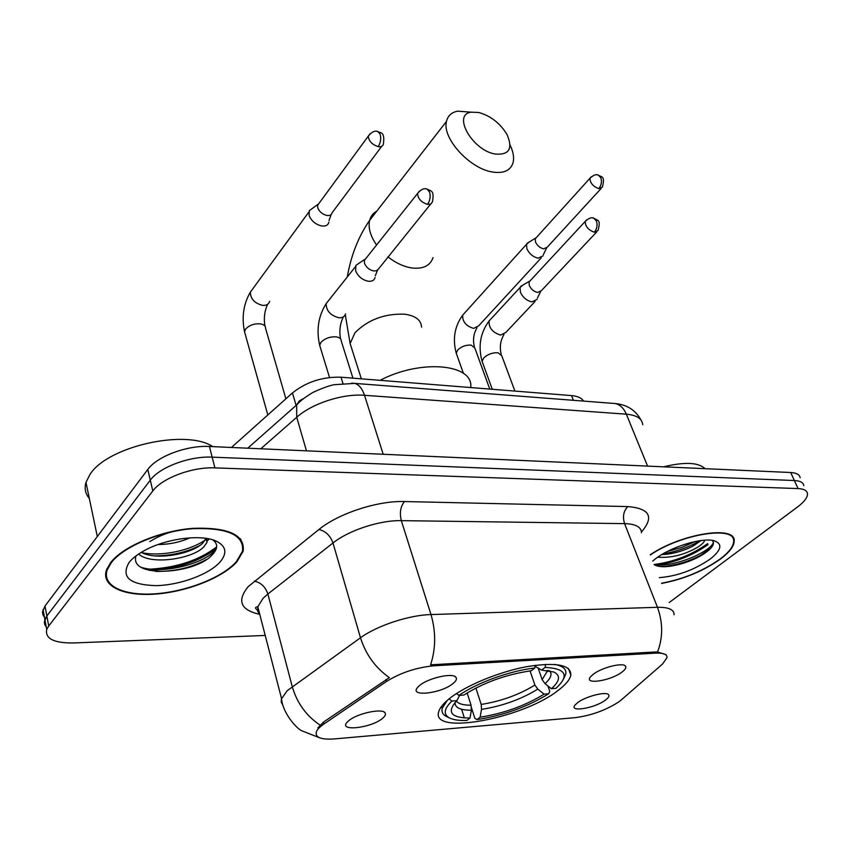 <?xml version="1.0" encoding="UTF-8"?>
<svg xmlns="http://www.w3.org/2000/svg" width="850" height="850" viewBox="0 0 850 850"><rect width="100%" height="100%" fill="white"/><g stroke="black" fill="none" stroke-linecap="round" stroke-linejoin="round"><path stroke-width="1.27" d="M557.749 690.71C565.494 684.941 569.851 679.745 570.828 675.123C571.041 664.753 556.261 661.959 526.49 666.719C498.504 671.968 465.269 685.801 449.299 698.689C443.296 703.545 439.769 707.901 438.706 711.758C430.663 735.76 522.399 718.579 557.749 690.71M419.454 685.642C428.007 677.992 453.39 672.329 456.036 677.418C457.066 678.98 456.11 680.977 453.188 683.411C441.256 693.77 407.724 697.34 418.051 686.959L419.454 685.642M593.438 674.114C602.002 667.494 622.816 662.278 625.398 666.06C626.567 667.537 625.356 669.598 621.775 672.233C610.247 681.02 583.344 685.015 590.537 676.759L593.438 674.114M348.468 720.97C356.564 713.469 382.936 707.806 385.156 713.001C385.974 714.393 385.146 716.125 382.691 718.207C371.514 728.206 337.142 731.956 347.491 721.873L348.468 720.97M577.841 702.482C586.043 696.256 606.337 691.167 608.589 694.747C609.588 696.065 608.451 697.914 605.168 700.283C594.331 708.401 568.512 712.523 575.078 704.99L577.841 702.482M621.329 699.879L618.332 702.196C605.338 710.43 591.005 715.572 575.322 717.634L334.433 738.916C321.204 739.84 315.148 737.534 316.274 732.02C317.156 729.566 319.717 726.888 323.956 723.977L386.431 681.509C400.669 672.669 416.543 667.42 434.063 665.784L655.658 653.14C663.414 652.811 667.197 654.33 667.006 657.688L662.511 664.052L621.329 699.879M231.444 447.472L292.464 392.934C306.297 381.937 322.479 376.699 341.009 377.209L571.54 395.601C577.649 396.153 581.655 397.981 583.536 401.083M661.619 583.419C683.74 579.222 703.386 571.062 720.588 558.96C729.683 552.075 734.219 546.008 734.188 540.791C735.569 525.056 681.094 533.694 650.229 554.753M236.895 561.808L243.185 551.119C245.044 534.82 228.395 527.223 193.237 528.307C160.469 530.719 123.144 546.284 110.681 562.551L106.505 569.904C100.853 586.171 123.622 596.487 155.263 594.097C186.873 591.844 222.562 577.787 236.895 561.808M240.816 540.462L240.975 539.506M800.158 477.774C799.691 474.608 796.535 472.855 790.702 472.515L209.429 446.484C187.106 445.145 157.059 456.365 147.804 469.455L44.986 606.029L46.846 615.974L44.869 619.469L44.37 622.976L46.282 627.088L44.752 624.612L44.349 621.839L46.846 615.974L150.291 480.176L46.846 615.974L48.726 625.982L46.718 629.457C44.933 638.637 53.826 643.142 73.397 642.961L265.221 635.46M209.429 446.484L212.16 457.151C189.773 455.908 159.609 467.16 150.291 480.176C159.609 467.16 189.773 455.908 212.16 457.151L794.378 480.526L212.16 457.151L214.901 467.882C192.472 466.756 162.18 478.04 152.798 490.981L48.726 625.982M803.813 485.69C803.356 482.556 800.211 480.834 794.378 480.526C800.211 480.834 803.356 482.556 803.813 485.69M317.921 727.855L323.457 722.107L389.353 677.62C375.402 667.792 365.787 654.511 360.485 637.776C377.081 625.611 409.233 615.028 430.993 614.561C436.007 631.816 435.869 648.571 430.578 664.827L655.212 651.982L657.539 652.003L666.007 654.638M669.216 602.523L797.672 506.876C804.398 501.787 807.659 497.377 807.479 493.648C807.043 490.556 803.909 488.856 798.065 488.58L214.901 467.882M105.868 572.252L106.452 573.038M150.684 569.128C177.363 567.492 199.357 560.086 216.665 546.911M654.107 564.506C673.668 561.977 691.518 555.018 707.668 543.617M44.986 606.029L42.511 611.947L42.914 614.741L44.455 617.249M661.544 583.227C683.517 579.105 703.077 571.019 720.205 558.96C729.204 552.149 733.688 546.157 733.656 540.983C735.037 525.353 680.776 534.044 650.314 554.965M704.873 540.175C704.119 542.279 701.707 544.627 697.638 547.219C684.548 554.806 671.234 558.131 657.719 557.207M701.133 540.526L692.793 546.231C684.452 550.428 675.739 553.106 666.644 554.274L661.831 554.551M659.324 577.628C677.216 576.215 694.195 570.01 710.271 559.024C721.459 550.056 722.829 544 714.372 540.844C702.461 537.009 669.768 547.134 654.798 559.353L652.736 561.064M654.181 564.708C657.241 566.504 662.001 567.099 668.451 566.461C679.447 565.048 689.956 561.638 699.975 556.251L703.97 553.839C712.544 547.963 715.275 543.479 712.173 540.388M705.075 468.69C698.456 462.347 684.633 461.72 663.584 466.831M713.458 542.428C710.111 552.256 672.796 567.864 654.16 564.655M694.96 541.577L681.721 547.453L667.42 551.448M710.823 548.229L700.719 555.241C689.435 561.128 677.737 564.793 665.646 566.259L660.461 566.546M699.508 540.759L694.641 543.607C684.484 548.792 673.986 552.181 663.128 553.786M106.08 571.306L106.601 572.103M111.371 562.551L107.217 569.851C101.639 585.937 124.164 596.148 155.486 593.778C186.777 591.547 222.105 577.628 236.279 561.818L242.484 551.246C244.333 535.117 227.864 527.584 193.067 528.658C160.65 531.048 123.718 546.454 111.371 562.551M212.829 446.643C186.405 428.751 107.546 446.165 89.983 474.438L85.967 482.386C84.235 488.442 85.361 493.808 89.335 498.461M206.922 538.496L206.975 542.438L203.851 546.858C192.599 558.981 150.609 565.367 138.646 554.041M149.781 541.62C161.468 534.289 173.984 530.156 187.308 529.221M206.061 538.369L202.895 542.948C192.567 553.839 156.506 560.83 141.27 552.372M189.933 537.848C180.189 542.183 169.554 544.414 158.026 544.553M220.139 561.914C227.481 553.063 226.185 546.146 216.251 541.142C201.397 533.917 165.623 538.517 143.979 550.811C137.339 554.497 132.377 558.365 129.094 562.445C120.668 577.001 129.561 584.726 155.752 585.639C179.658 585.299 209.153 574.451 220.139 561.914M136.032 555.9C128.743 578.584 194.767 574.249 211.756 555.294C217.951 549.047 218.269 543.894 212.712 539.835M240.274 539.707L240.38 538.773M216.325 548.579C208.292 562.094 165.612 574.738 141.387 567.439M207.219 538.549L206.21 539.325M205.296 539.994C190.634 550.258 162.339 556.803 142.014 552.734M206.242 559.587C191.537 567.651 174.675 571.593 155.656 571.412M209.44 538.974L206.688 541.259M199.569 545.657C186.118 552.362 171.158 555.773 154.679 555.889M478.709 112.476L471.314 112.179C451.871 114.272 472.334 150.503 495.316 154.062C509.214 155.136 513.113 148.612 506.993 134.491C500.076 123.176 490.652 115.834 478.709 112.476M510.043 145.01C513.294 151.725 514.293 157.622 513.06 162.669C510.563 170.648 503.636 173.751 492.277 171.976C469.487 168.555 441.766 137.838 446.484 121.391C447.822 115.749 451.552 112.338 457.661 111.169L470.528 112.115M538.209 668.259L542.13 679.607L545.02 683.676L551.374 688.734C559.948 681.02 560.777 675.452 553.86 672.021L541.588 670.097L545.094 667.409L545.668 664.339M447.281 700.379L442.223 708.273C441.341 711.843 442.744 714.584 446.42 716.497L447.387 716.954M461.592 709.251L464.334 717.921M563.688 678.768L565.76 674.05C566.578 669.099 562.838 665.879 554.551 664.403M449.098 698.859L451.881 701.059C443.944 708.815 443.147 714.446 449.48 717.942C453.326 719.865 459.117 720.704 466.841 720.471L469.997 718.037L471.399 710.207L471.059 705.224L467.139 692.952M456.535 693.515L458.947 695.417C476.51 682.901 510.669 670.544 534.778 668.047L535.277 665.295M551.374 688.734L556.038 688.277C569.702 675.442 566.058 668.482 545.094 667.409M451.881 701.059L456.832 700.687C446.388 712.109 450.776 717.889 469.997 718.037M534.778 668.047L531.282 670.746C505.984 674.486 483.522 682.593 463.909 695.056L458.947 695.417M459.606 695.374L456.832 700.687M541.588 670.097L535.096 666.294M470.772 386.793C472.94 363.874 420.442 359.019 380.109 380.332M547.91 685.971L549.759 691.316L548.622 693.812C527.499 706.86 503.614 715.456 476.956 719.61L474.831 718.293L471.548 707.997M476.956 719.61L480.123 717.188C503.891 713.416 525.215 705.734 544.106 694.153L548.622 693.812M475.883 688.022L481.185 704.438L481.525 709.399L480.123 717.188M544.106 694.153L537.784 689.127L534.905 685.068L530.049 670.894M529.263 241.984L526.511 244.322L526.894 248.837C529.337 253.852 533.067 256.966 538.071 258.177L543.076 255.861M536.552 237.352L535.234 238.808L535.532 242.08C537.317 245.703 540.016 247.966 543.628 248.859L547.251 247.191L601.088 188.509M312.545 208.303L309.326 210.651L309.134 215.56C311.461 221.074 315.679 224.549 321.778 225.972C325.741 226.408 328.121 225.144 328.918 222.179M319.281 203.023L317.56 205.36L317.794 207.91C319.483 211.894 322.543 214.413 326.963 215.464C329.832 215.794 331.553 214.891 332.127 212.734L381.682 146.359M523.154 284.931L520.051 287.491L520.413 292.304C522.931 297.543 526.766 300.741 531.941 301.888L537.115 299.349M530.506 280.404L529.019 282.019L529.295 285.504C531.122 289.297 533.906 291.614 537.646 292.464L541.386 290.636L596.583 232.082M359.274 263.086L355.906 265.349L355.629 270.842C358.052 276.484 362.281 279.958 368.294 281.254C371.992 281.584 374.255 280.341 375.105 277.514M366.169 258.113L364.299 260.451L364.533 263.383C366.308 267.463 369.368 269.992 373.724 270.948L376.168 270.799L377.921 269.705L430.61 204.117M655.658 653.14L655.212 651.982M434.063 665.784L433.659 664.487M386.431 681.509L385.868 679.596M323.956 723.977L323.457 722.107M573.389 400.297L571.54 395.601M342.922 383.392L341.009 377.209M296.098 405.418L292.464 392.934M259.271 614.242C240.465 609.886 236.778 600.684 248.2 586.638L318.899 529.508C338.513 513.4 377.751 500.597 404.494 501.543L627.799 506.579C649.793 508.449 654.341 516.917 641.452 531.983M320.046 725.093C306.287 715.849 297.011 703.024 292.241 686.609L267.877 594.001L263.043 598.336L257.805 606.783L257.741 611.224L259.93 614.996M283.082 705.5L281.265 702.334L281.361 699.114L287.162 690.721L360.485 637.776L332.987 542.991L267.877 594.001C265.349 586.713 260.791 582.431 254.192 581.156M674.071 614.741C674.178 609.609 668.642 607.123 657.454 607.293L624.58 523.632L401.317 520.646L430.993 614.561L657.454 607.293C663.011 622.604 663.032 637.511 657.539 652.003M798.065 488.58L790.702 472.515M152.798 490.981L147.804 469.455M404.494 501.543C400.467 506.526 399.415 512.901 401.317 520.646C379.929 520.104 348.797 530.273 332.987 542.991C330.225 535.521 325.529 531.027 318.899 529.508M641.474 532.748C641.293 527.021 635.662 523.983 624.58 523.632C622.444 516.704 623.518 511.02 627.799 506.579M642.738 424.734C642.133 418.646 636.671 415.129 626.333 414.184L647.572 466.108M612.213 403.304L615.464 403.559C620.181 404.759 623.804 408.297 626.333 414.184L364.501 395.293C342.911 393.444 312.035 403.442 296.724 417.276L306.457 450.829M247.722 448.205L296.65 404.94L296.724 417.276L260.78 448.789M351.624 383.169L354.758 383.382C359.029 384.657 362.27 388.631 364.501 395.293L383.191 454.272M640.974 420.017C635.662 410.252 627.162 404.77 615.464 403.559L354.758 383.382L334.156 384.699C328.982 385.709 321.842 388.312 312.726 392.509C301.134 399.819 300.284 401.232 296.65 404.94L299.296 400.956L303.397 398.639M658.389 565.006C676.982 561.776 693.536 554.965 708.061 544.574M149.281 570.393C175.939 569.149 198.241 561.935 216.208 548.76M387.897 256.849C395.877 263.075 403.962 266.804 412.186 268.016C423.247 269.142 430.206 265.678 433.054 257.614M352.251 350.221L350.126 343.549L354.907 332.828C367.986 319.685 384.561 313.48 404.632 314.192C415.48 315.722 421.111 320.025 421.536 327.101M376.816 211.108C373.118 213.116 370.728 216.197 369.633 220.352C367.997 227.704 370.313 235.917 376.582 245.012M542.13 679.607L547.729 670.48M455.069 702.472C454.793 707.657 460.233 710.228 471.399 710.207M545.02 683.676C550.906 678.289 552.426 673.986 549.589 670.767M456.386 701.112C458.533 703.874 463.431 705.234 471.059 705.224M481.525 709.399C502.403 706.063 521.156 699.306 537.784 689.127M481.185 704.438C501.118 701.25 519.031 694.79 534.905 685.068M591.207 176.853L589.964 178.245C593.449 175.079 596.211 174.006 598.23 175.036L600.769 177.629C602.076 181.571 601.407 185.247 598.782 188.657L602.363 187.117C605.508 174.845 601.035 177.512 598.23 175.036L597.189 174.856M456.737 354.578L456.248 353.186L457.789 349.892C461.614 346.386 466.098 344.792 471.219 345.121L474.853 348.033L489.759 389.077M464.578 313.055L462.697 315.148C462.326 321.587 465.959 326.007 473.578 328.408L478.603 325.911L541.237 257.848M535.234 238.808L589.964 178.245C590.049 182.941 592.992 186.416 598.782 188.657M369.952 133.822L368.316 136.096C371.62 131.941 374.786 130.401 377.846 131.484L380.152 134.279C381.31 138.614 380.651 142.736 378.197 146.646C381.129 147.093 382.861 146.242 383.371 144.096C385.39 130.018 379.079 133.407 377.846 131.484L376.911 131.325M245.151 333.944L244.513 331.67L245.586 329.131C249.241 325.199 254.171 323.446 260.376 323.861C263.882 324.487 265.614 325.975 265.582 328.334L285.887 398.809M252.779 288.841L250.357 292.156C250.463 298.849 254.532 303.248 262.544 305.352L263.139 305.394C266.666 305.458 268.834 304.098 269.631 301.314M317.56 205.36L368.316 136.096C368.719 141.047 372.002 144.564 378.197 146.646M586.638 219.863L585.236 221.404C588.636 218.216 591.43 217.111 593.608 218.067L596.371 220.894C597.72 225.027 597.029 228.799 594.331 232.231L598.028 230.541C601.109 218.939 597.709 220.883 593.608 218.067L592.45 217.908M482.651 362.854L482.109 361.346L483.82 357.839C487.953 354.142 492.692 352.453 498.058 352.782L501.766 355.767L514.909 391.085M491.151 318.739L489.058 321.002C488.729 327.856 492.575 332.552 500.608 335.102L505.793 332.478L535.033 301.538M529.019 282.019L585.236 221.404C585.278 226.398 588.306 230.01 594.331 232.231M419.358 191.176L417.594 193.439C420.814 189.508 423.938 188.031 426.955 189.008L429.537 192.004C430.769 196.456 430.089 200.579 427.507 204.383L430.791 204.021L432.438 201.854C434.637 189.539 430.706 191.431 426.955 189.008L425.882 188.849M320.354 347.512L319.664 345.281L320.992 342.348C324.998 338.3 330.119 336.483 336.345 336.876C339.639 337.461 341.286 338.863 341.275 341.094L352.941 378.165M328.759 300.337L326.156 303.631C326.188 310.717 330.384 315.424 338.757 317.73L339.341 317.772C342.667 317.826 344.739 316.529 345.546 313.884M364.299 260.451L417.594 193.439C417.881 198.645 421.186 202.3 427.507 204.383M568.512 668.61L570.828 675.123M454.962 676.515L456.036 677.418M624.782 665.582L625.398 666.06M384.051 712.024L385.156 713.001M608.016 694.291L608.589 694.747M732.477 536.796L734.188 540.791M258.963 611.256C254.841 608.568 254.458 607.081 257.805 606.783L281.531 698.541C282.551 713.044 296.671 728.514 301.58 730.692L319.812 737.864M46.718 629.457L43.021 609.556M668.451 566.472L665.646 566.259M699.975 556.251L700.719 555.241M694.641 543.607L692.793 546.231M662.777 553.998L666.644 554.274M106.973 568.682L107.217 569.851M85.967 482.386L97.304 536.531M206.008 538.517L206.975 542.438M471.314 112.179L457.661 111.169M347.289 276.951C351.05 255.287 358.498 236.428 369.633 220.352L446.484 121.391M361.346 378.834L350.126 343.549L345.27 314.681M547.209 670.416L547.634 671.606L548.633 670.607M441.607 706.286L442.223 708.273M449.48 717.942L446.42 716.497M463.431 373.394L456.248 353.186C452.444 339.033 454.591 326.358 462.697 315.148L526.511 244.322M546.476 248.296L543.309 254.724M476.946 327.834C473.578 333.699 472.717 339.979 474.353 346.662M535.585 238.127L527.011 243.366M267.824 414.949L244.513 331.67C241.549 317.092 243.493 303.918 250.357 292.156L308.837 212.064M331.16 214.508L329.014 220.575M267.623 304.289C264.488 311.196 263.606 318.484 264.977 326.156M317.911 204.361L309.326 210.651M492.277 389.279L482.109 361.346C477.976 346.301 480.293 332.86 489.058 321.002L520.051 287.491M503.933 334.581C500.353 340.733 499.449 347.299 501.213 354.301M540.504 291.869L537.381 298.074M529.423 281.254L520.625 286.418M329.534 377.496L319.664 345.281C316.2 329.853 318.368 315.966 326.156 303.631L355.321 266.815M343.368 316.869C339.979 323.818 339.054 331.181 340.606 338.938M377.57 270.056L375.275 275.836M364.714 259.409L355.906 265.349"/></g></svg>
